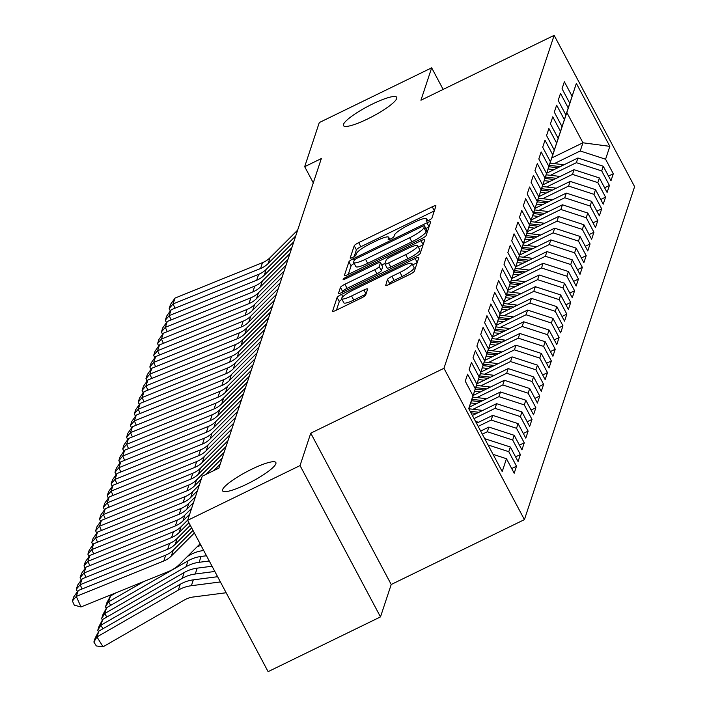 <?xml version="1.0" encoding="UTF-8"?>
<svg xmlns="http://www.w3.org/2000/svg" width="707" height="707" viewBox="0 0 707 707"><rect width="100%" height="100%" fill="white"/><g stroke="black" fill="none" stroke-linecap="round" stroke-linejoin="round"><path stroke-width="1.06" d="M428.778 220.354A3.235 0.592 -28 0 0 431.897 218.163L435.936 205.958A4.622 0.848 -28 0 0 435.936 205.781A4.622 0.848 -28 0 0 432.233 206.798L358.688 242.625A4.622 0.848 -28 0 0 354.225 245.762L350.186 257.967A3.235 0.592 -28 0 0 350.186 258.09A3.235 0.592 -28 0 0 352.775 257.375A3.235 0.592 -28 0 0 355.904 255.174L356.425 253.601A14.803 2.722 -28 0 1 370.715 243.553L376.849 240.574A14.803 2.722 -28 0 1 388.7 237.296A14.803 2.722 -28 0 1 388.709 237.879L388.178 239.452A3.235 0.592 -28 0 0 388.187 239.585A3.235 0.592 -28 0 0 390.777 238.869A3.235 0.592 -28 0 0 393.905 236.668L394.426 235.086A14.803 2.722 -28 0 1 408.717 225.047L414.841 222.06A14.803 2.722 -28 0 1 426.701 218.79A14.803 2.722 -28 0 1 426.701 219.364L426.18 220.946A3.235 0.592 -28 0 0 426.18 221.07A3.235 0.592 -28 0 0 428.778 220.354M251.701 469.209A30.162 5.55 -28 0 0 222.59 490.861A30.162 5.55 -28 0 0 246.743 484.189A30.162 5.55 -28 0 0 275.854 462.537A30.162 5.55 -28 0 0 251.701 469.209M372.571 103.973A30.162 5.55 -28 0 0 343.461 125.625A30.162 5.55 -28 0 0 367.613 118.953A30.162 5.55 -28 0 0 396.715 97.301A30.162 5.55 -28 0 0 372.571 103.973M385.527 285.275A4.622 0.848 -28 0 0 385.527 285.451A4.622 0.848 -28 0 0 389.239 284.426L409.866 274.378A4.622 0.848 -28 0 0 414.337 271.241L418.818 257.693A4.622 0.848 -28 0 0 418.818 257.507A4.622 0.848 -28 0 0 415.115 258.532L341.569 294.359A4.622 0.848 -28 0 0 337.106 297.497L332.617 311.045A4.622 0.848 -28 0 0 332.617 311.23A4.622 0.848 -28 0 0 336.32 310.205L361.25 298.062A4.622 0.848 -28 0 0 365.713 294.925L367.631 289.128A4.622 0.848 -28 0 0 367.631 288.942A4.622 0.848 -28 0 0 363.928 289.967L351.565 295.986A12.373 2.28 -28 0 1 341.658 298.725A12.373 2.28 -28 0 1 353.597 289.843L402.018 266.256A12.373 2.28 -28 0 1 411.925 263.525A12.373 2.28 -28 0 1 399.985 272.407L391.917 276.331A4.622 0.848 -28 0 0 387.445 279.468L385.677 285.557M300.033 465.586L380.49 616.902L391.218 584.495L310.762 433.179L300.033 465.586L187.647 520.334L202.237 476.226L218.896 468.114L321.332 158.571L304.682 166.675L313.289 182.866M310.762 433.179L443.961 368.294L554.147 35.35L634.603 186.666L524.417 519.618L443.961 368.294M443.148 89.418L431.668 67.828L420.939 100.235L554.147 35.35M431.668 67.828L319.281 122.576L304.682 166.675M421.69 238.666A4.622 0.848 -28 0 0 426.153 235.528L430.634 221.98A4.622 0.848 -28 0 0 430.634 221.795A4.622 0.848 -28 0 0 426.931 222.82L353.385 258.647A4.622 0.848 -28 0 0 348.922 261.784L344.433 275.332A4.622 0.848 -28 0 0 344.442 275.518A4.622 0.848 -28 0 0 348.144 274.493L421.69 238.666M424.73 239.832L420.241 253.38A4.622 0.848 -28 0 1 415.778 256.526L342.232 292.345A4.622 0.848 -28 0 1 338.529 293.37A4.622 0.848 -28 0 1 338.529 293.193L340.447 287.387A4.622 0.848 -28 0 1 344.91 284.249L374.737 269.721A4.622 0.848 -28 0 0 379.208 266.583L380.481 262.739A4.622 0.848 -28 0 0 380.472 262.553A4.622 0.848 -28 0 0 376.769 263.578L345.723 278.708A3.235 0.592 -28 0 1 343.125 279.424A3.235 0.592 -28 0 1 346.253 277.1L421.019 240.672A4.622 0.848 -28 0 1 424.73 239.655A4.622 0.848 -28 0 1 424.73 239.832M551.787 157.97L582.939 142.787L566.855 112.528L576.355 83.382L572.096 96.249L564.372 81.729L562.047 88.746L569.771 103.266L568.225 107.95L560.501 93.43L558.177 100.447L565.9 114.967L564.354 119.642L556.63 105.131L554.306 112.148L562.03 126.668L560.474 131.343L552.759 116.823L550.435 123.849L558.159 138.36L556.603 143.044L548.888 128.524L546.564 135.541L554.288 150.061L552.733 154.745L545.017 140.225L542.693 147.242L550.408 161.762L548.862 166.437L541.147 151.925L538.822 158.942L546.538 173.462L544.991 178.137L537.276 163.617L534.952 170.643L542.667 185.154L541.12 189.838L533.405 175.318L531.081 182.335L538.796 196.855L537.249 201.539L529.525 187.019L527.21 194.036L534.925 208.556L533.378 213.231L525.654 198.72L523.339 205.737L531.054 220.257L529.508 224.932L521.784 210.412L519.459 217.438L527.183 231.949L525.637 236.633L517.913 222.113L515.589 229.13L523.313 243.65L521.766 248.334L514.042 233.814L511.718 240.831L519.442 255.351L517.895 260.035L510.171 245.515L507.847 252.532L515.571 267.052L514.016 271.727L506.3 257.215L503.976 264.232L511.7 278.752L510.145 283.427L502.43 268.907L500.105 275.933L507.829 290.444L506.274 295.128L498.559 280.608L496.234 287.625L503.95 302.145L502.403 306.829L494.688 292.309L492.364 299.326L500.079 313.846L498.532 318.521L490.817 304.01L488.493 311.027L496.208 325.547L494.661 330.222L486.946 315.702L484.622 322.728L492.337 337.239L490.791 341.923L483.067 327.403L480.751 334.42L488.466 348.94L486.92 353.624L479.196 339.104L476.88 346.121L484.595 360.641L483.049 365.316L475.325 350.805L473.001 357.822L480.725 372.342L479.178 377.017L471.454 362.497L469.13 369.522L476.854 384.034L475.307 388.717L467.583 374.197L465.259 381.214L472.983 395.734L468.768 408.69M576.355 83.382L609.841 146.358L605.581 159.225L580.235 150.98L554.306 163.609M608.488 176.087L613.296 173.745L605.581 159.225M613.296 173.745L610.981 180.762L603.257 166.251L601.71 170.926L576.364 162.681L550.426 175.309M604.618 187.788L609.425 185.446L601.71 170.926M609.425 185.446L607.101 192.463L599.386 177.943L597.839 182.627L572.493 174.382L546.555 187.01M600.747 199.489L605.554 197.147L597.839 182.627M605.554 197.147L603.23 204.164L595.515 189.644L593.968 194.328L568.614 186.074L542.684 198.711M596.876 211.19L601.684 208.839L593.968 194.328M601.684 208.839L599.359 215.865L591.644 201.345L590.098 206.02L564.743 197.774L538.814 210.403M593.005 222.882L597.813 220.54L590.098 206.02M597.813 220.54L595.488 227.557L587.773 213.046L586.227 217.721L560.872 209.475L534.943 222.104M589.134 234.583L593.942 232.241L586.227 217.721M593.942 232.241L591.618 239.258L583.902 224.738L582.347 229.422L557.001 221.176L531.072 233.805M585.263 246.283L590.071 243.942L582.347 229.422M590.071 243.942L587.747 250.958L580.032 236.438L578.476 241.122L553.13 232.868L527.201 245.506M581.393 257.984L586.2 255.642L578.476 241.122M586.2 255.642L583.876 262.659L576.161 248.139L574.605 252.814L549.259 244.569L523.33 257.198M577.522 269.676L582.329 267.334L574.605 252.814M582.329 267.334L580.005 274.36L572.281 259.84L570.735 264.515L545.389 256.27L519.459 268.899M573.642 281.377L578.459 279.035L570.735 264.515M578.459 279.035L576.134 286.052L568.41 271.532L566.864 276.216L541.518 267.971L515.589 280.599M569.771 293.078L574.588 290.736L566.864 276.216M574.588 290.736L572.263 297.753L564.539 283.233L562.993 287.917L537.647 279.663L511.718 292.3M565.9 304.779L570.717 302.437L562.993 287.917M570.717 302.437L568.393 309.454L560.669 294.934L559.122 299.618L533.776 291.364L507.847 303.992M562.03 316.471L566.837 314.129L559.122 299.618M566.837 314.129L564.522 321.155L556.798 306.635L555.251 311.31L529.905 303.064L503.967 315.693M558.159 328.172L562.966 325.83L555.251 311.31M562.966 325.83L560.651 332.847L552.927 318.336L551.38 323.011L526.035 314.765L500.096 327.394M554.288 339.873L559.096 337.531L551.38 323.011M559.096 337.531L556.771 344.548L549.056 330.028L547.51 334.711L522.155 326.466L496.226 339.095M550.417 351.573L555.225 349.231L547.51 334.711M555.225 349.231L552.901 356.248L545.185 341.728L543.639 346.412L518.284 338.158L492.355 350.796M546.546 363.265L551.354 360.923L543.639 346.412M551.354 360.923L549.03 367.949L541.315 353.429L539.768 358.104L514.413 349.859L488.484 362.488M542.676 374.966L547.483 372.624L539.768 358.104M547.483 372.624L545.159 379.641L537.444 365.13L535.888 369.805L510.542 361.56L484.613 374.189M538.805 386.667L543.612 384.325L535.888 369.805M543.612 384.325L541.288 391.342L533.573 376.822L532.018 381.506L506.672 373.261L480.742 385.889M534.934 398.368L539.741 396.026L532.018 381.506M539.741 396.026L537.417 403.043L529.702 388.523L528.147 393.207L502.801 384.953L476.872 397.59M531.063 410.069L535.871 407.718L528.147 393.207M535.871 407.718L533.546 414.744L525.822 400.224L524.276 404.899L498.93 396.654L473.001 409.282M527.192 421.761L532 419.419L524.276 404.899M532 419.419L529.676 426.436L521.952 411.925L520.405 416.6L495.059 408.354L474.035 418.597M523.313 433.462L528.129 431.12L520.405 416.6M528.129 431.12L525.805 438.137L518.081 423.617L516.534 428.301L491.188 420.055L478.179 426.392M519.442 445.163L524.258 442.821L516.534 428.301M524.258 442.821L521.934 449.838L514.21 435.318L512.663 440.001L487.317 431.747L482.324 434.186M515.571 456.863L520.379 454.521L512.663 440.001M520.379 454.521L518.063 461.538L510.339 447.018L508.793 451.693L488.042 444.95M511.7 468.555L516.508 466.213L508.793 451.693M516.508 466.213L514.192 473.239L506.468 458.719L502.209 471.587L468.723 408.602L472.983 395.734M476.854 384.034L468.812 408.77L480.919 410.21A12.487 12.054 -161.7 0 1 482.563 410.52M475.307 388.717L468.794 408.743M506.468 458.719L493.044 454.354M471.171 401.514L480.725 372.342M479.178 377.017L471.224 401.488M510.339 447.018L484.993 438.773M475.042 389.813L484.595 360.641M483.049 365.316L475.095 389.787M487.317 431.747L488.864 427.072L480.663 431.067M514.21 435.318L488.864 427.072M478.913 378.112L488.466 348.94M486.92 353.624L478.966 378.086M491.188 420.055L492.735 415.371L476.518 423.272M518.081 423.617L492.735 415.371M482.793 366.412L492.337 337.239M490.791 341.923L482.837 366.394M495.059 408.354L496.606 403.67L472.373 415.477M521.952 411.925L496.606 403.67M486.663 354.72L496.208 325.547M494.661 330.222L486.708 354.693M498.93 396.654L500.476 391.978L469.342 407.144M525.822 400.224L500.476 391.978M490.534 343.019L500.079 313.846M498.532 318.521L490.578 342.992M502.801 384.953L504.347 380.278L473.213 395.443M529.702 388.523L504.347 380.278M494.405 331.318L503.95 302.145M502.403 306.829L494.449 331.291M506.672 373.261L508.218 368.577L477.084 383.742M533.573 376.822L508.218 368.577M498.276 319.617L507.829 290.444M506.274 295.128L498.32 319.599M510.542 361.56L512.089 356.876L480.963 372.041M537.444 365.13L512.089 356.876M502.147 307.925L511.7 278.752M510.145 283.427L502.2 307.899M514.413 349.859L515.969 345.184L484.834 360.349M541.315 353.429L515.969 345.184M506.018 296.224L515.571 267.052M514.016 271.727L506.071 296.198M518.284 338.158L519.839 333.483L488.705 348.648M545.185 341.728L519.839 333.483M509.888 284.523L519.442 255.351M517.895 260.035L509.941 284.497M522.155 326.466L523.71 321.782L492.576 336.947M549.056 330.028L523.71 321.782M513.759 272.822L523.313 243.65M521.766 248.334L513.812 272.805M526.035 314.765L527.581 310.081L496.447 325.247M552.927 318.336L527.581 310.081M517.63 261.13L527.183 231.949M525.637 236.633L517.683 261.104M529.905 303.064L531.452 298.381L500.317 313.555M556.798 306.635L531.452 298.381M521.501 249.43L531.054 220.257M529.508 224.932L521.554 249.403M533.776 291.364L535.323 286.688L504.188 301.854M560.669 294.934L535.323 286.688M525.372 237.729L534.925 208.556M533.378 213.231L525.425 237.702M537.647 279.663L539.194 274.988L508.059 290.153M564.539 283.233L539.194 274.988M529.251 226.028L538.796 196.855M537.249 201.539L529.296 226.001M541.518 267.971L543.064 263.287L511.93 278.452M568.41 271.532L543.064 263.287M533.122 214.327L542.667 185.154M541.12 189.838L533.166 214.309M545.389 256.27L546.935 251.586L515.801 266.751M572.281 259.84L546.935 251.586M536.993 202.635L546.538 173.462M544.991 178.137L537.037 202.609M549.259 244.569L550.806 239.894L519.672 255.059M576.161 248.139L550.806 239.894M540.864 190.934L550.408 161.762M548.862 166.437L540.908 190.908M553.13 232.868L554.677 228.193L523.542 243.358M580.032 236.438L554.677 228.193M544.735 179.233L554.288 150.061M552.733 154.745L544.779 179.207M557.001 221.176L558.548 216.492L527.422 231.657M583.902 224.738L558.548 216.492M548.605 167.532L558.159 138.36M556.603 143.044L548.659 167.515M560.872 209.475L562.427 204.791L531.293 219.957M587.773 213.046L562.427 204.791M552.476 155.84L562.03 126.668M560.474 131.343L552.529 155.814M564.743 197.774L566.298 193.099L535.164 208.265M591.644 201.345L566.298 193.099M556.347 144.14L565.9 114.967M564.354 119.642L556.4 144.113M568.614 186.074L570.169 181.399L539.034 196.564M595.515 189.644L570.169 181.399M560.218 132.439L569.771 103.266M568.225 107.95L560.271 132.412M572.493 174.382L574.04 169.698L542.905 184.863M599.386 177.943L574.04 169.698M564.089 120.738L566.855 112.528M572.096 96.249L564.142 120.72M576.364 162.681L577.911 157.997L546.776 173.162M603.257 166.251L577.911 157.997M187.647 520.334L268.103 671.65L380.49 616.902M391.218 584.495L524.417 519.618M580.235 150.98L582.939 142.787L609.841 146.358M434.284 210.951L360.862 246.716A4.622 0.848 -28 0 0 356.399 249.854L354.154 256.623M354.189 263.455A4.622 0.848 -28 0 0 351.096 265.876L348.259 274.431M428.99 226.965L425.87 228.485M424.5 226.028A3.235 0.592 -28 0 0 424.5 225.904A3.235 0.592 -28 0 0 421.902 226.62L357.353 258.064A3.235 0.592 -28 0 0 354.225 260.256L353.668 261.926A14.803 2.722 -28 0 0 353.677 262.5A14.803 2.722 -28 0 0 365.528 259.23L409.653 237.738A14.803 2.722 -28 0 0 423.944 227.689L424.5 226.028L426.675 230.12A3.235 0.592 -28 0 0 426.675 229.987A3.235 0.592 -28 0 0 426.568 229.916M353.677 262.5L355.851 266.592A14.803 2.722 -28 0 0 367.702 263.322L365.528 259.23M426.675 230.12L426.127 231.781A14.803 2.722 -28 0 1 411.836 241.829L367.702 263.322M342.356 292.291L342.621 291.478L340.447 287.387M382.505 266.539A4.622 0.848 -28 0 1 382.646 266.645A4.622 0.848 -28 0 1 382.655 266.831L381.382 270.675A4.622 0.848 -28 0 1 376.911 273.812L347.084 288.341A4.622 0.848 -28 0 0 342.621 291.478M381.753 264.957L385.076 263.331M418.35 247.123L423.078 244.825M405.685 254.644A12.373 2.28 -28 0 0 417.634 245.762A12.373 2.28 -28 0 0 407.718 248.502L390.662 256.809A4.622 0.848 -28 0 0 386.199 259.955L384.926 263.799A4.622 0.848 -28 0 0 384.926 263.976A4.622 0.848 -28 0 0 388.629 262.96L405.685 254.644L407.859 258.735A12.373 2.28 -28 0 0 419.808 249.854L417.634 245.762M387.1 267.891A4.622 0.848 -28 0 0 387.1 268.068A4.622 0.848 -28 0 0 390.803 267.043L388.629 262.96M407.859 258.735L390.803 267.043M411.925 263.525L414.099 267.608A12.373 2.28 -28 0 1 402.159 276.49L394.091 280.423A4.622 0.848 -28 0 0 389.619 283.56L389.354 284.373M341.658 298.725L343.832 302.817A12.373 2.28 -28 0 0 353.739 300.077L351.565 295.986M365.979 294.112L353.739 300.077M342.011 299.379A4.622 0.848 -28 0 0 339.28 301.589L336.444 310.143M417.165 262.677L412.649 264.878M563.859 164.837A12.487 12.054 -161.7 0 0 562.224 164.537L550.108 163.123M553.988 169.653L548.137 168.964M560.227 166.613L549.374 165.341M548.906 166.746L557.805 167.789M295.72 235.961L268.147 263.517A23.561 22.739 18.3 0 1 260.565 268.519L173.074 303.939L174.991 308.225M297.656 230.111L270.083 257.666A23.561 22.739 18.3 0 1 262.5 262.668L175.018 298.089L173.074 303.939L169.185 308.491L170.546 304.39L175.018 298.089M170.299 310.974L169.185 308.491M559.988 176.538A12.487 12.054 -161.7 0 0 558.353 176.237L546.237 174.815M550.117 181.345L544.266 180.665M556.347 178.314L545.504 177.042M545.035 178.447L553.934 179.49M556.117 188.239A12.487 12.054 -161.7 0 0 554.474 187.938L542.366 186.515M546.246 193.046L540.395 192.366M552.476 190.015L541.633 188.742M541.164 190.148L550.064 191.19M291.85 247.662L264.277 275.209A23.561 22.739 18.3 0 1 256.694 280.219L169.203 315.631L171.121 319.926M293.785 241.812L266.212 269.367A23.561 22.739 18.3 0 1 258.629 274.369L171.138 309.781L169.203 315.631L165.314 320.183L166.675 316.091L171.138 309.781M166.428 322.675L165.314 320.183M287.979 259.363L260.406 286.909A23.561 22.739 18.3 0 1 252.823 291.92L165.332 327.332L167.25 331.627M289.914 253.513L262.341 281.059A23.561 22.739 18.3 0 1 254.759 286.07L167.267 321.482L165.332 327.332L161.443 331.883L162.796 327.792L167.267 321.482M162.557 334.376L161.443 331.883M552.247 199.94A12.487 12.054 -161.7 0 0 550.603 199.639L538.495 198.216M542.375 204.747L536.525 204.058M548.605 201.707L537.762 200.435M537.293 201.84L546.193 202.882M548.376 211.64A12.487 12.054 -161.7 0 0 546.732 211.331L534.625 209.917M538.504 216.448L532.654 215.759M544.735 213.408L533.882 212.135M533.423 213.541L542.322 214.583M284.108 271.055L256.535 298.61A23.561 22.739 18.3 0 1 248.952 303.621L161.461 339.033L163.379 343.319M286.043 265.213L258.47 292.76A23.561 22.739 18.3 0 1 250.888 297.771L163.397 333.183L161.461 339.033L157.573 343.584L158.925 339.493L163.397 333.183M158.686 346.068L157.573 343.584M280.237 282.756L252.664 310.311A23.561 22.739 18.3 0 1 245.082 315.313L157.59 350.734L159.508 355.02M282.173 276.905L254.6 304.461A23.561 22.739 18.3 0 1 247.017 309.463L159.526 344.883L157.59 350.734L153.702 355.285L155.054 351.185L159.526 344.883M154.815 357.769L153.702 355.285M544.505 223.332A12.487 12.054 -161.7 0 0 542.861 223.032L530.754 221.609M534.633 228.149L528.783 227.46M540.864 225.109L530.011 223.836M529.552 225.241L538.451 226.284M276.366 294.457L248.793 322.012A23.561 22.739 18.3 0 1 241.211 327.014L153.719 362.426L155.637 366.721M278.302 288.606L250.729 316.162A23.561 22.739 18.3 0 1 243.146 321.164L155.655 356.584L153.719 362.426L149.831 366.977L151.183 362.885L155.655 356.584M150.945 369.469L149.831 366.977M540.634 235.033A12.487 12.054 -161.7 0 0 538.99 234.733L526.883 233.31M530.763 239.841L524.912 239.16M536.993 236.81L526.141 235.537M525.681 236.942L534.58 237.985M272.487 306.158L244.922 333.704A23.561 22.739 18.3 0 1 237.34 338.715L149.849 374.127L151.766 378.422M274.431 300.307L246.858 327.854A23.561 22.739 18.3 0 1 239.275 332.864L151.784 368.276L149.849 374.127L145.96 378.678L147.312 374.586L151.784 368.276M147.065 381.17L145.96 378.678M536.763 246.734A12.487 12.054 -161.7 0 0 535.119 246.434L523.003 245.011M526.892 251.542L521.041 250.852M533.122 248.511L522.27 247.238M521.81 248.634L530.71 249.686M268.616 317.858L241.052 345.405A23.561 22.739 18.3 0 1 233.469 350.416L145.978 385.828L147.896 390.114M270.551 312.008L242.987 339.554A23.561 22.739 18.3 0 1 235.404 344.565L147.913 379.977L145.978 385.828L142.089 390.379L143.441 386.287L147.913 379.977M143.194 392.871L142.089 390.379M532.892 258.435A12.487 12.054 -161.7 0 0 531.249 258.135L519.132 256.712M523.021 263.243L517.171 262.553M529.251 260.203L518.399 258.93M517.939 260.335L526.839 261.378M264.745 329.55L237.181 357.106A23.561 22.739 18.3 0 1 229.589 362.108L142.107 397.528L144.016 401.815M266.68 323.7L239.116 351.255A23.561 22.739 18.3 0 1 231.525 356.266L144.042 391.678L142.107 397.528L138.219 402.08L139.571 397.979L144.042 391.678M139.323 404.563L138.219 402.08M529.022 270.127A12.487 12.054 -161.7 0 0 527.378 269.827L515.262 268.413M519.141 274.943L513.3 274.254M525.381 271.903L514.528 270.631M514.06 272.036L522.968 273.079M260.874 341.251L233.31 368.807A23.561 22.739 18.3 0 1 225.719 373.809L138.236 409.22L140.145 413.515M262.81 335.401L235.245 362.956A23.561 22.739 18.3 0 1 227.654 367.958L140.172 403.379L138.236 409.22L134.348 413.772L135.7 409.68L140.172 403.379M135.452 416.264L134.348 413.772M525.151 281.828A12.487 12.054 -161.7 0 0 523.507 281.527L511.391 280.105M515.27 286.635L509.429 285.955M521.51 283.604L510.657 282.332M510.189 283.737L519.097 284.78M257.003 352.952L229.439 380.499A23.561 22.739 18.3 0 1 221.848 385.509L134.365 420.921L136.274 425.216M258.939 347.102L231.375 374.648A23.561 22.739 18.3 0 1 223.783 379.659L136.301 415.071L134.365 420.921L130.468 425.473L131.829 421.381L136.301 415.071M131.582 427.965L130.468 425.473M521.28 293.529A12.487 12.054 -161.7 0 0 519.636 293.228L507.52 291.805M511.4 298.336L505.549 297.656M517.639 295.305L506.786 294.032M506.318 295.429L515.226 296.48M253.133 364.653L225.56 392.199A23.561 22.739 18.3 0 1 217.977 397.21L130.495 432.622L132.403 436.917M255.068 358.803L227.495 386.349A23.561 22.739 18.3 0 1 219.912 391.36L132.43 426.772L130.495 432.622L126.597 437.173L127.958 433.082L132.43 426.772M127.711 439.666L126.597 437.173M517.4 305.23A12.487 12.054 -161.7 0 0 515.765 304.929L503.649 303.506M507.529 310.037L501.678 309.348M513.768 306.997L502.916 305.724M502.447 307.13L511.355 308.172M249.262 376.345L221.689 403.9A23.561 22.739 18.3 0 1 214.106 408.902L126.615 444.323L128.533 448.609M251.197 370.503L223.624 398.05A23.561 22.739 18.3 0 1 216.042 403.061L128.559 438.473L126.615 444.323L122.726 448.874L124.087 444.774L128.559 438.473M123.84 451.358L122.726 448.874M513.529 316.922A12.487 12.054 -161.7 0 0 511.895 316.621L499.778 315.207M503.658 321.738L497.808 321.049M509.888 318.698L499.045 317.425M498.576 318.83L507.476 319.873M245.391 388.046L217.818 415.601A23.561 22.739 18.3 0 1 210.235 420.603L122.744 456.024L124.662 460.31M247.326 382.195L219.753 409.751A23.561 22.739 18.3 0 1 212.171 414.753L124.679 450.173L122.744 456.024L118.856 460.575L120.217 456.475L124.679 450.173M119.969 463.058L118.856 460.575M509.659 328.622A12.487 12.054 -161.7 0 0 508.015 328.322L495.907 326.899M499.787 333.43L493.937 332.75M506.018 330.399L495.174 329.126M494.706 330.531L503.605 331.574M241.52 399.747L213.947 427.293A23.561 22.739 18.3 0 1 206.364 432.304L118.873 467.716L120.791 472.011M243.455 393.896L215.882 421.452A23.561 22.739 18.3 0 1 208.3 426.454L120.809 461.865L118.873 467.716L114.985 472.267L116.337 468.175L120.809 461.865M116.098 474.759L114.985 472.267M505.788 340.323A12.487 12.054 -161.7 0 0 504.144 340.023L492.037 338.6M495.916 345.131L490.066 344.45M502.147 342.1L491.303 340.827M490.835 342.232L499.734 343.275M237.649 411.447L210.076 438.994A23.561 22.739 18.3 0 1 202.494 444.005L115.002 479.417L116.92 483.712M239.585 405.597L212.012 433.144A23.561 22.739 18.3 0 1 204.429 438.154L116.938 473.566L115.002 479.417L111.114 483.968L112.466 479.876L116.938 473.566M112.227 486.46L111.114 483.968M501.917 352.024A12.487 12.054 -161.7 0 0 500.273 351.724L488.166 350.301M492.045 356.832L486.195 356.142M498.276 353.792L487.423 352.519M486.964 353.924L495.863 354.967M233.778 423.14L206.205 450.695A23.561 22.739 18.3 0 1 198.623 455.706L111.132 491.118L113.049 495.404M235.714 417.298L208.141 444.844A23.561 22.739 18.3 0 1 200.558 449.855L113.067 485.267L111.132 491.118L107.243 495.669L108.595 491.577L113.067 485.267M108.357 498.152L107.243 495.669M498.046 363.725A12.487 12.054 -161.7 0 0 496.402 363.416L484.295 362.002M488.175 368.533L482.324 367.843M494.405 365.492L483.553 364.22M483.093 365.625L491.992 366.668M229.908 434.84L202.335 462.396A23.561 22.739 18.3 0 1 194.752 467.398L107.261 502.818L109.178 507.105M231.843 428.99L204.27 456.545A23.561 22.739 18.3 0 1 196.687 461.547L109.196 496.968L107.261 502.818L103.372 507.37L104.724 503.269L109.196 496.968M104.486 509.853L103.372 507.37M494.175 375.417A12.487 12.054 -161.7 0 0 492.532 375.117L480.424 373.694M484.304 380.233L478.453 379.544M490.534 377.193L479.682 375.921M479.222 377.326L488.122 378.369M226.037 446.541L198.464 474.097A23.561 22.739 18.3 0 1 190.881 479.099L103.39 514.51L105.308 518.805M227.972 440.691L200.399 468.246A23.561 22.739 18.3 0 1 192.817 473.248L105.325 508.669L103.39 514.51L99.501 519.062L100.854 514.97L105.325 508.669M100.606 521.554L99.501 519.062M490.304 387.118A12.487 12.054 -161.7 0 0 488.661 386.817L476.545 385.395M480.433 391.925L474.583 391.245M486.663 388.894L475.811 387.622M475.351 389.027L484.251 390.07M222.157 458.242L205.984 474.406M201.292 479.09L194.593 485.789A23.561 22.739 18.3 0 1 187.01 490.799L99.519 526.211L101.437 530.506M224.092 452.392L196.528 479.938A23.561 22.739 18.3 0 1 188.946 484.949L101.454 520.361L99.519 526.211L95.631 530.763L96.983 526.671L101.454 520.361M96.735 533.255L95.631 530.763M486.434 398.819A12.487 12.054 -161.7 0 0 484.79 398.518L472.674 397.095M476.562 403.626L470.712 402.937M482.793 400.586L471.94 399.322M471.481 400.719L480.38 401.762M197.421 490.791L190.722 497.489A23.561 22.739 18.3 0 1 183.131 502.5L95.648 537.912L97.566 542.198M199.356 484.94L192.657 491.639A23.561 22.739 18.3 0 1 185.066 496.65L97.584 532.062L95.648 537.912L91.76 542.463L93.112 538.372L97.584 532.062M220.222 464.092L213.629 470.685M92.864 544.947L91.76 542.463M478.922 412.287L470.137 411.262M470.959 412.817L476.509 413.462M110.195 596.558L109.479 595.427M193.55 502.491L186.851 509.19A23.561 22.739 18.3 0 1 179.26 514.192L91.777 549.613L93.686 553.899M195.486 496.641L188.787 503.34A23.561 22.739 18.3 0 1 181.195 508.351L93.713 543.763L91.777 549.613L87.889 554.164L89.241 550.064L93.713 543.763M88.994 556.648L87.889 554.164M478.692 422.212A12.487 12.054 -161.7 0 0 477.048 421.911L475.714 421.761M106.324 608.259L105.484 606.924L106.837 602.824L110.495 596.001L116.248 592.687M197.262 546.635A35.341 34.113 18.3 0 1 201.027 545.495M187.47 556.427L189.962 554.995A35.341 34.113 18.3 0 1 203.006 550.612L203.696 550.523M110.495 596.001L108.56 601.851L143.981 581.463M105.484 606.924L108.56 601.851L110.725 605.333M189.679 514.192L182.98 520.891A23.561 22.739 18.3 0 1 175.389 525.893L87.907 561.305L89.816 565.6M191.615 508.342L184.916 515.041A23.561 22.739 18.3 0 1 177.324 520.043L89.842 555.463L87.907 561.305L84.009 565.856L85.37 561.765L89.842 555.463M85.123 568.348L84.009 565.856M102.444 619.959L101.614 618.616L102.966 614.524L106.624 607.693L188.027 560.845A35.341 34.113 18.3 0 1 201.062 556.462L206.479 555.755M106.624 607.693L104.689 613.543L186.091 566.687A35.341 34.113 18.3 0 1 199.127 562.304L209.263 560.996M101.614 618.616L104.689 613.543L106.854 617.034M188.937 522.765L179.101 532.583A23.561 22.739 18.3 0 1 171.518 537.594L84.036 573.006L85.945 577.301M187.744 520.043L181.036 526.733A23.561 22.739 18.3 0 1 173.454 531.744L85.971 567.155L84.036 573.006L80.138 577.557L81.499 573.465L85.971 567.155M81.252 580.049L80.138 577.557M98.573 631.66L97.743 630.317L99.095 626.225L102.754 619.394L184.156 572.537A35.341 34.113 18.3 0 1 197.191 568.154L212.047 566.227M102.754 619.394L100.818 625.244L182.22 578.388A35.341 34.113 18.3 0 1 195.256 574.004L214.84 571.468M97.743 630.317L100.818 625.244L102.983 628.726M191.659 527.873L175.23 544.284A23.561 22.739 18.3 0 1 167.647 549.295L80.165 584.707L82.074 588.993M190.298 525.319L177.165 538.434A23.561 22.739 18.3 0 1 169.583 543.444L82.1 578.856L80.165 584.707L76.268 589.258L77.629 585.166L82.1 578.856M77.381 591.75L76.268 589.258M98.874 631.095L96.939 636.945L103.081 646.799L96.329 645.959L93.872 642.018L95.224 637.926L98.874 631.095L180.285 584.238A35.341 34.113 18.3 0 1 193.32 579.855L217.623 576.709M93.872 642.018L96.939 636.945L178.35 590.089A35.341 34.113 18.3 0 1 191.385 585.705L220.407 581.941M226.152 592.749L193.179 597.017A23.561 22.739 -161.7 0 0 184.483 599.943L103.081 646.799M194.372 532.99L171.359 555.985A23.561 22.739 18.3 0 1 163.777 560.987L76.285 596.408L80.996 606.951L168.487 571.539A35.341 34.113 -161.7 0 0 179.861 564.027L200.116 543.789M193.011 530.427L173.295 550.134A23.561 22.739 18.3 0 1 165.712 555.145L78.221 590.557L76.285 596.408L72.397 600.959L73.758 596.858L78.221 590.557M80.996 606.951L74.279 605.174L72.397 600.959M427.514 220.893L426.701 219.364M389.522 239.408L388.709 237.879M356.399 249.854L354.225 245.762M360.862 246.716L358.688 242.625M434.345 210.774L432.233 206.798M351.096 265.876L348.922 261.784M354.234 260.238L353.385 258.647M429.043 226.797L426.931 222.82M411.836 241.829L409.653 237.738M426.127 231.781L423.944 227.689M347.084 288.341L344.91 284.249M376.911 273.812L374.737 269.721M381.382 270.675L379.208 266.583M382.655 266.831L380.481 262.739M346.819 278.169L346.253 277.1M423.131 244.649L421.019 240.672M389.619 283.56L387.445 279.468M394.091 280.423L391.917 276.331M402.159 276.49L399.985 272.407M366.04 293.944L363.928 289.967M339.28 301.589L337.106 297.497M342.824 296.71L341.569 294.359M417.227 262.509L415.115 258.532M561.782 165.853L562.224 164.537M268.147 263.517L270.083 257.666M260.565 268.519L262.5 262.668M557.911 177.554L558.353 176.237M554.041 189.255L554.474 187.938M264.277 275.209L266.212 269.367M256.694 280.219L258.629 274.369M260.406 286.909L262.341 281.059M252.823 291.92L254.759 286.07M550.17 200.947L550.603 199.639M546.299 212.648L546.732 211.331M256.535 298.61L258.47 292.76M248.952 303.621L250.888 297.771M252.664 310.311L254.6 304.461M245.082 315.313L247.017 309.463M542.428 224.349L542.861 223.032M248.793 322.012L250.729 316.162M241.211 327.014L243.146 321.164M538.557 236.05L538.99 234.733M244.922 333.704L246.858 327.854M237.34 338.715L239.275 332.864M534.686 247.742L535.119 246.434M241.052 345.405L242.987 339.554M233.469 350.416L235.404 344.565M530.816 259.442L531.249 258.135M237.181 357.106L239.116 351.255M229.589 362.108L231.525 356.266M526.945 271.143L527.378 269.827M233.31 368.807L235.245 362.956M225.719 373.809L227.654 367.958M523.074 282.844L523.507 281.527M229.439 380.499L231.375 374.648M221.848 385.509L223.783 379.659M519.203 294.536L519.636 293.228M225.56 392.199L227.495 386.349M217.977 397.21L219.912 391.36M515.323 306.237L515.765 304.929M221.689 403.9L223.624 398.05M214.106 408.902L216.042 403.061M511.453 317.938L511.895 316.621M217.818 415.601L219.753 409.751M210.235 420.603L212.171 414.753M507.582 329.639L508.015 328.322M213.947 427.293L215.882 421.452M206.364 432.304L208.3 426.454M503.711 341.331L504.144 340.023M210.076 438.994L212.012 433.144M202.494 444.005L204.429 438.154M499.84 353.032L500.273 351.724M206.205 450.695L208.141 444.844M198.623 455.706L200.558 449.855M495.969 364.732L496.402 363.416M202.335 462.396L204.27 456.545M194.752 467.398L196.687 461.547M492.099 376.433L492.532 375.117M198.464 474.097L200.399 468.246M190.881 479.099L192.817 473.248M488.228 388.134L488.661 386.817M194.593 485.789L196.528 479.938M187.01 490.799L188.946 484.949M484.357 399.826L484.79 398.518M190.722 497.489L192.657 491.639M183.131 502.5L185.066 496.65M480.486 411.527L480.919 410.21M186.851 509.19L188.787 503.34M179.26 514.192L181.195 508.351M476.615 423.228L477.048 421.911M190.483 553.413L189.962 554.995M203.289 549.746L203.006 550.612M182.98 520.891L184.916 515.041M175.389 525.893L177.324 520.043M188.027 560.845L186.091 566.687M201.062 556.462L199.127 562.304M179.101 532.583L181.036 526.733M171.518 537.594L173.454 531.744M184.156 572.537L182.22 578.388M197.191 568.154L195.256 574.004M175.23 544.284L177.165 538.434M167.647 549.295L169.583 543.444M180.285 584.238L178.35 590.089M193.32 579.855L191.385 585.705M171.359 555.985L173.295 550.134M163.777 560.987L165.712 555.145M427.77 220.805L426.701 218.79M389.769 239.311L388.7 237.296M426.675 229.987L424.5 225.904M382.646 266.645L380.472 262.553M387.1 268.068L384.926 263.976"/></g></svg>

